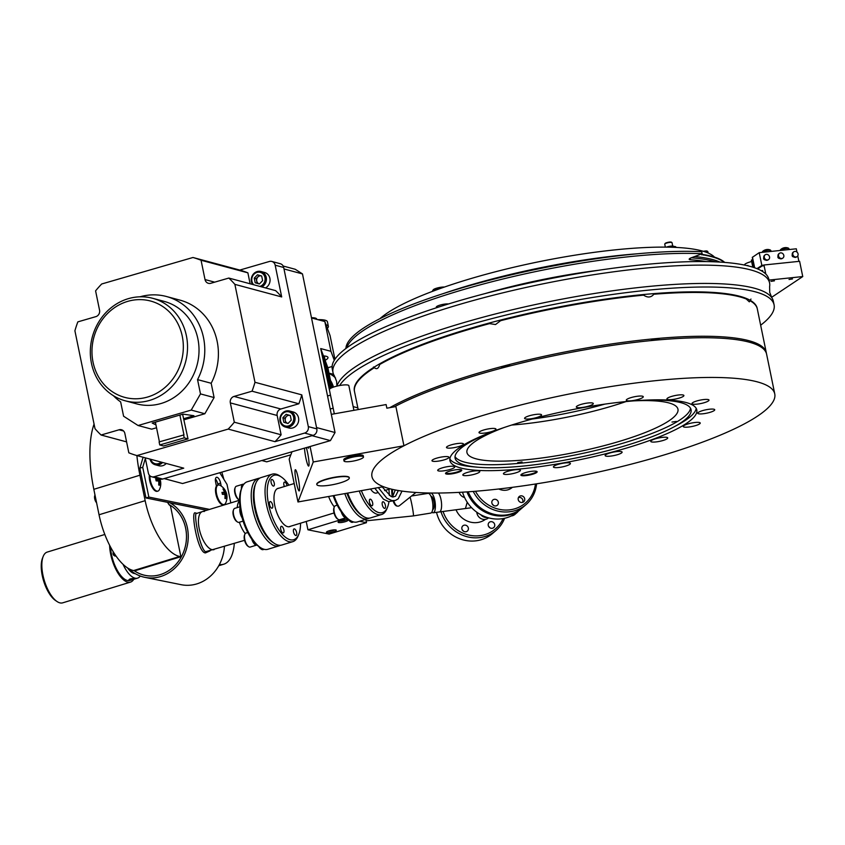<?xml version="1.0" encoding="UTF-8"?>
<svg xmlns="http://www.w3.org/2000/svg" width="845" height="845" viewBox="0 0 845 845"><rect width="100%" height="100%" fill="white"/><g stroke="black" fill="none" stroke-linecap="round" stroke-linejoin="round"><path stroke-width="1.27" d="M485.146 293.564A159.705 32.026 -11.6 0 1 598.619 270.273M346.788 347.834A205.599 41.236 -11.6 0 1 485.336 283.476A205.599 41.236 -11.6 0 1 702.121 253.743L691.485 257.704A6.633 1.331 168.4 0 0 689.182 259.246A6.633 1.331 168.4 0 0 690.555 259.764A184.907 37.085 -11.6 0 1 706.188 261.591M691.231 257.799A184.907 37.085 -11.6 0 1 715.44 261.855M345.901 348.489A205.599 41.236 -11.6 0 1 479.009 283.022A205.599 41.236 -11.6 0 1 701.709 251.704L702.121 253.743M770.967 281.364L774.453 280.815L770.967 281.364M789.029 279.484L792.515 278.934L789.029 279.484M762.644 265.879L763.954 265.003L799.613 261.295L802.75 276.568L771.58 297.345M769.003 280.086L802.75 276.568M763.954 265.003L765.813 274.055M744.551 265.066L744.529 264.96A9.95 1.996 -11.6 0 1 751.649 261.517M793.571 251.968A2.915 2.567 56.3 0 0 795.494 257.355A2.915 2.567 56.3 0 0 796.782 256.785M796.022 256.996A2.915 2.567 56.3 0 0 794.87 251.398A2.915 2.567 56.3 0 0 796.022 256.996M792.304 254.81A1.331 1.162 56.3 0 0 793.677 256.869M763.774 257.778A1.331 1.162 56.3 0 0 765.147 259.837M778.034 256.288A1.331 1.162 56.3 0 0 779.407 258.348M754.405 267.696L752.293 257.387L759.222 252.655L796.307 248.8L796.983 252.106M756.94 268.647L761.958 265.372M759.222 252.655L761.841 265.383M797.764 255.887L798.884 261.369M765.052 254.936A2.915 2.567 56.3 0 0 766.964 260.313A2.915 2.567 56.3 0 0 768.263 259.753M767.492 259.964A2.915 2.567 56.3 0 0 766.341 254.366A2.915 2.567 56.3 0 0 767.492 259.964M779.312 253.447A2.915 2.567 56.3 0 0 781.234 258.834A2.915 2.567 56.3 0 0 782.523 258.264M781.762 258.486A2.915 2.567 56.3 0 0 780.611 252.877A2.915 2.567 56.3 0 0 781.762 258.486M752.81 267.168L751.353 260.102L752.8 259.859M753.201 267.295L751.691 259.933M763.753 265.14L762.032 265.319L757.004 268.668M764.112 265.731L762.158 265.932L762.032 265.319M762.158 265.932L757.648 268.932M761.208 270.664L762.686 270.58M762.454 251.62A4.204 0.845 -11.6 0 1 762.676 251.44A4.204 0.845 -11.6 0 1 768.116 249.94A4.204 0.845 -11.6 0 1 770.334 250.004A7.299 7.299 0 0 0 767.313 249.486A6.559 5.228 134.4 0 0 766.954 249.507A6.559 5.228 134.4 0 0 766.457 249.581A7.288 3.338 75 0 0 766.246 249.613A7.299 7.299 0 0 0 762.454 251.62L762.19 252.359A4.426 0.887 -11.6 0 1 762.56 251.884A4.426 0.887 -11.6 0 1 767.344 250.416A4.426 0.887 -11.6 0 1 770.872 250.574L770.334 250.004M780.252 250.469A4.426 0.887 -11.6 0 1 780.632 250.004A4.426 0.887 -11.6 0 1 785.406 248.536A4.426 0.887 -11.6 0 1 788.934 248.694L789.114 249.539M780.463 250.131A4.204 0.845 -11.6 0 1 780.516 249.74A4.204 0.845 -11.6 0 1 786.188 248.06A4.204 0.845 -11.6 0 1 788.406 248.124A4.204 0.845 -11.6 0 1 788.617 248.451M785.501 247.606A6.559 5.228 134.4 0 0 785.375 247.606A6.559 5.228 134.4 0 0 785.016 247.638A6.559 5.228 134.4 0 0 784.53 247.701A7.288 3.338 75 0 0 784.318 247.733A7.299 7.299 0 0 0 780.516 249.74M783.357 248.62A6.559 3.517 -168.1 0 1 783.568 248.599A6.559 3.517 -168.1 0 1 784.065 248.557A7.288 2.926 -87.2 0 1 784.213 248.377M577.262 405.938A8.672 1.743 168.4 0 0 576.311 407.015A8.672 1.743 168.4 0 0 582.955 407.364A8.672 1.743 168.4 0 0 592.345 404.607A8.672 1.743 168.4 0 0 593.296 403.53A8.672 1.743 168.4 0 0 586.641 403.171A8.672 1.743 168.4 0 0 577.262 405.938M521.798 474.077A8.292 1.658 168.4 0 0 520.89 475.112A8.292 1.658 168.4 0 0 527.248 475.439A8.292 1.658 168.4 0 0 536.226 472.799A8.292 1.658 168.4 0 0 537.135 471.774A8.292 1.658 168.4 0 0 530.776 471.436A8.292 1.658 168.4 0 0 521.798 474.077M525.537 417.303A8.672 1.743 168.4 0 0 524.587 418.381A8.672 1.743 168.4 0 0 531.23 418.729A8.672 1.743 168.4 0 0 540.62 415.972A8.672 1.743 168.4 0 0 541.571 414.895A8.672 1.743 168.4 0 0 534.927 414.546A8.672 1.743 168.4 0 0 525.537 417.303M447.428 446.382A8.672 1.743 168.4 0 0 446.477 447.459A8.672 1.743 168.4 0 0 453.121 447.808A8.672 1.743 168.4 0 0 462.511 445.051A8.672 1.743 168.4 0 0 463.461 443.974A8.672 1.743 168.4 0 0 456.807 443.625A8.672 1.743 168.4 0 0 447.428 446.382M438.661 469.324A8.672 1.743 168.4 0 0 437.71 470.401A8.672 1.743 168.4 0 0 444.364 470.749A8.672 1.743 168.4 0 0 453.754 467.993A8.672 1.743 168.4 0 0 454.695 466.915A8.672 1.743 168.4 0 0 448.051 466.567A8.672 1.743 168.4 0 0 438.661 469.324M504.38 472.693A8.672 1.743 168.4 0 0 503.44 473.77A8.672 1.743 168.4 0 0 510.084 474.119A8.672 1.743 168.4 0 0 519.474 471.362A8.672 1.743 168.4 0 0 520.425 470.285A8.672 1.743 168.4 0 0 513.771 469.936A8.672 1.743 168.4 0 0 504.38 472.693M606.087 454.515A8.672 1.743 168.4 0 0 605.136 455.592A8.672 1.743 168.4 0 0 611.791 455.951A8.672 1.743 168.4 0 0 621.181 453.184A8.672 1.743 168.4 0 0 622.121 452.107A8.672 1.743 168.4 0 0 615.477 451.758A8.672 1.743 168.4 0 0 606.087 454.515M684.196 425.447A8.672 1.743 168.4 0 0 683.256 426.524A8.672 1.743 168.4 0 0 689.9 426.873A8.672 1.743 168.4 0 0 699.29 424.105A8.672 1.743 168.4 0 0 700.241 423.039A8.672 1.743 168.4 0 0 693.587 422.68A8.672 1.743 168.4 0 0 684.196 425.447M692.963 402.505A8.672 1.743 168.4 0 0 692.013 403.572A8.672 1.743 168.4 0 0 698.657 403.931A8.672 1.743 168.4 0 0 708.047 401.164A8.672 1.743 168.4 0 0 708.997 400.086A8.672 1.743 168.4 0 0 702.353 399.738A8.672 1.743 168.4 0 0 692.963 402.505M463.694 444.945A126.011 25.276 168.4 0 0 449.92 460.588A126.011 25.276 168.4 0 0 546.546 465.679A126.011 25.276 168.4 0 0 683.013 425.553A126.011 25.276 168.4 0 0 696.798 409.909A126.011 25.276 168.4 0 0 600.161 404.808A126.011 25.276 168.4 0 0 463.694 444.945M449.846 458.898A126.011 25.276 168.4 0 0 473.475 466.852L478.259 467.253A120.444 24.156 168.4 0 0 673.37 427.2A120.444 24.156 168.4 0 0 677.901 424.655A120.444 24.156 168.4 0 0 691.062 409.698A120.444 24.156 168.4 0 0 637.003 400.636M673.37 427.2L677.605 424.95A126.011 25.276 168.4 0 0 682.348 422.278A126.011 25.276 168.4 0 0 696.195 408.325M501.222 428.51A120.444 24.156 168.4 0 0 468.267 443.192A120.444 24.156 168.4 0 0 455.096 458.138A120.444 24.156 168.4 0 0 478.259 467.253M455.032 456.564A120.444 24.156 168.4 0 0 550.57 459.384A120.444 24.156 168.4 0 0 677.268 421.602A120.444 24.156 168.4 0 0 690.502 408.23M626.05 401.565A107.706 21.6 -11.6 0 1 511.647 425.046A107.706 21.6 -11.6 0 0 516.57 424.655A107.706 21.6 -11.6 0 0 626.05 401.565M634.067 400.857A107.706 21.6 -11.6 0 1 677.965 409.212A107.706 21.6 -11.6 0 1 666.187 422.574A107.706 21.6 -11.6 0 1 549.546 456.881A107.706 21.6 -11.6 0 1 466.947 452.529A107.706 21.6 -11.6 0 1 478.724 439.157A107.706 21.6 -11.6 0 1 504.011 427.549M671.986 422.067L676.349 421.412L671.986 422.067M517.7 462.606L522.062 461.951L517.7 462.606M394.435 451.072A205.599 41.236 -11.6 0 1 617.093 385.584A205.599 41.236 -11.6 0 1 774.759 393.907A205.599 41.236 -11.6 0 1 752.282 419.426A205.599 41.236 -11.6 0 1 529.614 484.903A205.599 41.236 -11.6 0 1 371.948 476.591A205.599 41.236 -11.6 0 1 394.435 451.072M394.266 406.857A205.599 41.236 -11.6 0 1 616.776 344.728A205.599 41.236 -11.6 0 1 766.605 354.182L774.759 393.907M627.243 399.125A8.672 1.743 168.4 0 0 626.293 400.203A8.672 1.743 168.4 0 0 632.937 400.562A8.672 1.743 168.4 0 0 642.327 397.794A8.672 1.743 168.4 0 0 643.277 396.717A8.672 1.743 168.4 0 0 636.623 396.368A8.672 1.743 168.4 0 0 627.243 399.125M667.867 397.921A8.672 1.743 168.4 0 0 666.916 398.998A8.672 1.743 168.4 0 0 673.571 399.347A8.672 1.743 168.4 0 0 682.961 396.59A8.672 1.743 168.4 0 0 683.901 395.513A8.672 1.743 168.4 0 0 677.257 395.164A8.672 1.743 168.4 0 0 667.867 397.921M698.699 412.17A8.672 1.743 168.4 0 0 697.748 413.237A8.672 1.743 168.4 0 0 704.392 413.596A8.672 1.743 168.4 0 0 713.782 410.828A8.672 1.743 168.4 0 0 714.733 409.751A8.672 1.743 168.4 0 0 708.089 409.402A8.672 1.743 168.4 0 0 698.699 412.17M651.685 440.319A8.672 1.743 168.4 0 0 650.735 441.396A8.672 1.743 168.4 0 0 657.378 441.745A8.672 1.743 168.4 0 0 666.768 438.988A8.672 1.743 168.4 0 0 667.719 437.911A8.672 1.743 168.4 0 0 661.065 437.552A8.672 1.743 168.4 0 0 651.685 440.319M554.362 465.891A8.672 1.743 168.4 0 0 553.422 466.968A8.672 1.743 168.4 0 0 560.066 467.317A8.672 1.743 168.4 0 0 569.456 464.56A8.672 1.743 168.4 0 0 570.396 463.482A8.672 1.743 168.4 0 0 563.752 463.123A8.672 1.743 168.4 0 0 554.362 465.891M463.757 473.897A8.672 1.743 168.4 0 0 462.806 474.974A8.672 1.743 168.4 0 0 469.45 475.323A8.672 1.743 168.4 0 0 478.84 472.566A8.672 1.743 168.4 0 0 479.791 471.489A8.672 1.743 168.4 0 0 473.147 471.14A8.672 1.743 168.4 0 0 463.757 473.897M432.925 459.659A8.672 1.743 168.4 0 0 431.975 460.736A8.672 1.743 168.4 0 0 438.629 461.085A8.672 1.743 168.4 0 0 448.019 458.328A8.672 1.743 168.4 0 0 448.959 457.251A8.672 1.743 168.4 0 0 442.315 456.902A8.672 1.743 168.4 0 0 432.925 459.659M479.939 431.51A8.672 1.743 168.4 0 0 478.999 432.587A8.672 1.743 168.4 0 0 485.643 432.936A8.672 1.743 168.4 0 0 495.033 430.179A8.672 1.743 168.4 0 0 495.973 429.102A8.672 1.743 168.4 0 0 489.329 428.742A8.672 1.743 168.4 0 0 479.939 431.51M446.435 472.471A8.292 1.658 168.4 0 0 445.526 473.506A8.292 1.658 168.4 0 0 451.885 473.844A8.292 1.658 168.4 0 0 460.863 471.204A8.292 1.658 168.4 0 0 461.771 470.169A8.292 1.658 168.4 0 0 455.413 469.841A8.292 1.658 168.4 0 0 446.435 472.471M370.374 499.173A3.443 1.436 -107 0 1 372.539 502.426A3.443 1.436 -107 0 1 372.064 505.775A3.443 1.436 -107 0 1 371.737 505.785A3.443 1.436 -107 0 1 369.571 502.532A3.443 1.436 -107 0 1 370.047 499.184A3.443 1.436 -107 0 1 370.374 499.173M361.354 490.639A33.694 14.069 73 0 0 379.278 512.693A33.694 14.069 73 0 0 387.57 507.095A33.694 14.069 73 0 0 388.943 501.687M387.57 507.095L386.894 508.774A35.279 14.724 -107 0 1 381.57 514.52A35.279 14.724 -107 0 1 378.211 514.647A35.279 14.724 -107 0 1 359.231 491.019M347.665 493.089A35.279 14.724 73 0 0 362.885 516.115A35.279 14.724 73 0 0 367.142 518.027A35.279 14.724 73 0 0 370.511 517.911L381.57 514.52M362.885 516.115L361.375 515.091A33.694 14.069 -107 0 1 346.894 493.226A33.694 14.069 73 0 0 362.125 515.566M383.165 501.761A3.443 1.436 -107 0 1 385.32 505.025A3.443 1.436 -107 0 1 384.855 508.363A3.443 1.436 -107 0 1 384.517 508.384A3.443 1.436 -107 0 1 382.362 505.12A3.443 1.436 -107 0 1 382.838 501.772A3.443 1.436 -107 0 1 383.165 501.761M389.313 495.445A33.694 14.069 73 0 0 388.88 489.266M377.409 492.55A13.266 5.535 -107 0 1 370.554 489.001M475.481 491.262A33.694 31.064 49.3 0 0 510.116 509.799A33.694 31.064 49.3 0 0 535.445 484.005M536.586 483.826A35.279 32.532 -130.7 0 1 526.044 504.602A35.279 32.532 -130.7 0 1 509.957 511.732A35.279 32.532 -130.7 0 1 473.232 491.441M468.204 491.811A35.279 32.532 49.3 0 0 506.218 514.954A35.279 32.532 49.3 0 0 522.305 507.824L526.044 504.602M495.783 505.923A3.443 3.179 -130.7 0 1 492.857 500.008A3.443 3.179 -130.7 0 1 498.032 501.317A3.443 3.179 -130.7 0 1 495.783 505.923M522.136 502.469A3.443 3.179 -130.7 0 1 519.21 496.543A3.443 3.179 -130.7 0 1 524.386 497.863A3.443 3.179 -130.7 0 1 522.136 502.469M492.223 504A3.443 3.179 -130.7 0 1 493.311 505.257M512.133 487.523L512.355 487.333A13.266 12.231 -130.7 0 1 498.803 488.98M461.507 469.862A8.228 1.648 -11.6 0 1 449.804 473.422A8.228 1.648 -11.6 0 1 445.642 473.115M536.871 471.457A8.228 1.648 -11.6 0 1 525.167 475.027A8.228 1.648 -11.6 0 1 521.006 474.721M415.92 492.477L399.865 505.352A20.164 6.253 -79.3 0 1 397.551 506.144L396.812 506.007A20.164 6.253 -79.3 0 1 395.914 505.595A33.166 10.288 -79.3 0 1 393.178 501.022M392.238 496.892A33.166 10.288 -79.3 0 1 391.7 489.202M397.551 506.144A20.164 6.253 -79.3 0 1 396.664 505.743A33.166 10.288 -79.3 0 1 393.791 500.736M392.904 496.533A33.166 10.288 -79.3 0 1 392.439 489.371M651.59 340.239A179.077 35.912 -11.6 0 1 658.91 339.722M502.458 366.983A179.077 35.912 -11.6 0 1 507.063 365.737M658.994 339.183A8.672 1.743 -11.6 0 1 657.695 339.806M389.798 407.66A205.599 41.236 -11.6 0 1 504.032 365.927A205.599 41.236 -11.6 0 1 766.299 352.714A205.599 41.236 -11.6 0 1 766.415 353.453M358.195 409.561L354.509 391.605A205.599 41.236 -11.6 0 1 374.398 367.67C376.701 369.666 378.475 368.61 379.722 364.48A205.599 41.236 -11.6 0 1 489.561 323.603L495.529 324.543L500.567 320.709A205.599 41.236 -11.6 0 1 643.584 295.148C647.671 297.873 651.094 297.567 653.84 294.24A205.599 41.236 -11.6 0 1 746.251 298.982L749.325 301.845L750.962 299.056M749.98 300.725A205.599 41.236 -11.6 0 1 757.31 308.921L766.299 352.714M650.819 340.62A4.478 0.898 -11.6 0 1 653.417 339.637A4.478 0.898 -11.6 0 1 658.075 339.003A4.478 0.898 -11.6 0 1 658.688 339.88M502.036 368.019A4.478 0.898 -11.6 0 1 504.666 366.223A4.478 0.898 -11.6 0 1 510.338 365.853M380.694 363.244A9.527 1.912 -11.6 0 1 382.711 362.811M487.512 324.153A9.527 1.912 -11.6 0 1 487.607 323.783A9.527 1.912 -11.6 0 1 487.987 323.382M502.384 319.6A9.527 1.912 -11.6 0 1 504.697 319.663M638.957 295.602A9.527 1.912 -11.6 0 1 640.045 295.201A9.527 1.912 -11.6 0 1 641.503 294.725M654.801 293.542A9.527 1.912 -11.6 0 1 654.843 294.123L654.812 294.166M744.244 298.232A9.527 1.912 -11.6 0 1 745.406 298.084M604.745 404.142A107.706 21.6 -11.6 0 1 532.255 419.025M290.828 454.832L266.714 461.835L261.834 460.525M331.958 387.697L327.871 367.744L325.272 360.773M334.282 360.266L330.944 351.319L324.829 321.533L311.52 317.963M324.829 321.533L330.057 335.539L334.926 359.262M329.624 390.897L320.709 348.573L330.944 351.319M330.163 388.615L323.455 355.914L320.709 348.573M323.455 355.914A19.9 3.993 -11.6 0 1 327.976 357.467A19.9 3.993 -11.6 0 1 325.167 360.297M327.871 367.744L332.106 366.508M327.353 328.282A26.533 5.323 168.4 0 0 328.356 326.35A26.533 5.323 168.4 0 0 326.043 324.776M328.356 326.35L327.416 321.765A26.533 5.323 168.4 0 0 317.857 319.663M311.467 317.709A16.583 3.327 -11.6 0 1 316.695 319.03L316.769 319.368M319.41 482.083A16.583 3.327 -11.6 0 1 337.345 477.119A16.583 3.327 -11.6 0 1 349.312 477.9A16.583 3.327 -11.6 0 1 346.725 480.382A16.583 3.327 -11.6 0 1 328.789 485.347A16.583 3.327 -11.6 0 1 316.822 484.565A16.583 3.327 -11.6 0 1 319.41 482.083M333.49 387.116A25.709 23.385 -75 0 0 330.479 380.451M332.37 387.528A25.709 23.385 -75 0 0 331.208 384.01M296.363 482.696A10.774 1.341 -100.1 0 0 299.172 490.934A10.774 1.341 -100.1 0 0 298.179 477.943A10.774 1.341 -100.1 0 0 295.38 469.714A10.774 1.341 -100.1 0 0 296.363 482.696M307.876 447.163A4.563 0.57 -100.1 0 0 308.436 448.199A4.563 0.57 -100.1 0 0 308.605 446.952M304.485 448.146A10.774 1.341 -100.1 0 0 305.848 457.853A10.774 1.341 -100.1 0 0 308.657 466.091A10.774 1.341 -100.1 0 0 307.664 453.1A10.774 1.341 -100.1 0 0 306.291 447.618M331.314 414.367L386.112 404.565L386.852 408.188L395.893 406.572L403.942 445.78A205.599 41.236 168.4 0 0 371.948 476.591A205.599 41.236 168.4 0 0 383.45 486.699L297.979 501.972L313.241 461.983L403.942 445.78M297.979 501.972L289.18 459.152L292 451.769M310.073 446.519L313.241 461.983M344.369 460.24A9.95 1.996 -11.6 0 1 354.34 455.539A9.95 1.996 -11.6 0 1 362.885 456.448M316.812 484.407A16.583 3.327 -11.6 0 1 334.398 477.277A16.583 3.327 -11.6 0 1 349.26 477.752M329.043 373.479A26.533 24.135 105 0 1 329.814 373.849A26.533 24.135 105 0 1 335.528 377.979M164.173 478.597L182.552 483.53L330.416 440.615L312.027 435.682M316.548 427.559L335.042 432.534L330.416 440.615M335.042 432.534L302.478 273.917L283.994 268.953M283.17 266.027L295.243 269.28L302.478 273.917M127.827 301.338A49.876 45.366 -75 0 0 93.034 362.146A49.876 45.366 -75 0 0 147.474 397.065A49.876 45.366 -75 0 0 182.266 336.247A49.876 45.366 -75 0 0 127.827 301.338M149.385 400.467A53.055 48.271 105 0 1 125.166 400.783A53.055 48.271 105 0 1 90.352 350.189A53.055 48.271 105 0 1 128.472 298.623A53.055 48.271 105 0 1 152.691 298.306A53.055 48.271 105 0 1 187.505 348.9A53.055 48.271 105 0 1 149.385 400.467M125.166 400.783L136.658 403.868A53.055 48.271 -75 0 0 160.877 403.551A53.055 48.271 -75 0 0 198.998 351.985A53.055 48.271 -75 0 0 164.183 301.39L152.691 298.306M334.324 413.828L329.37 389.672A9.95 1.996 -11.6 0 1 336.88 386.123A9.95 1.996 -11.6 0 1 348.013 385.088A9.95 1.996 -11.6 0 1 348.858 385.669L353.918 410.321M344.844 461.539A9.95 1.996 -11.6 0 1 343.999 460.958A9.95 1.996 -11.6 0 1 351.509 457.409A9.95 1.996 -11.6 0 1 362.653 456.374A9.95 1.996 -11.6 0 1 363.498 456.955A9.95 1.996 -11.6 0 1 355.988 460.493A9.95 1.996 -11.6 0 1 344.844 461.539M301.792 394.858L254.979 382.278A102.932 93.637 105 0 1 252.042 391.193L298.866 403.773A102.932 93.637 -75 0 0 301.792 394.858L308.309 426.609A5.302 4.827 105 0 1 304.612 433.073L275.016 441.671A102.932 93.637 -75 0 0 281.121 434.784L234.308 422.204A102.932 93.637 105 0 1 228.192 429.091L136.922 455.582A102.932 93.637 105 0 1 128.831 452.814L124.87 433.506A5.302 4.827 -75 0 0 119.071 429.788L101.073 435.017A102.932 93.637 105 0 1 95.01 428.7L74.909 330.786A102.932 93.637 105 0 1 77.846 321.871L95.855 316.643A5.302 4.827 -75 0 0 99.552 310.178L95.591 290.86A102.932 93.637 105 0 1 101.696 283.983L192.966 257.493A102.932 93.637 105 0 1 201.057 260.249L247.881 272.829A102.932 93.637 -75 0 0 239.79 270.073L192.966 257.493M275.016 441.671L228.192 429.091M126.581 441.872L101.073 435.017M136.922 455.582L183.735 468.162L154.139 476.749A5.302 4.827 105 0 1 148.35 473.031L145.224 457.81M151.72 476.781L160.233 479.062A5.302 4.827 -75 0 0 162.652 479.03L313.125 435.365L304.612 433.073M308.309 426.609L316.822 428.89A5.302 4.827 105 0 1 313.125 435.365M285.251 417.736A6.897 6.274 -75 0 0 284.934 418.866M298.866 403.773L280.857 409.001A5.302 4.827 -75 0 0 277.16 415.476L281.121 434.784M252.042 391.193L234.044 396.421A5.302 4.827 -75 0 0 230.336 402.896L234.308 422.204M201.057 260.249L205.018 279.568A5.302 4.827 -75 0 0 210.817 283.276L228.826 278.058A102.932 93.637 105 0 1 234.878 284.364L254.979 382.278M239.79 270.073L269.386 261.475A5.302 4.827 105 0 1 275.174 265.193L281.691 296.944A102.932 93.637 -75 0 0 275.639 290.638L228.826 278.058M281.691 296.944L234.878 284.364M271.805 261.443L280.318 263.735A5.302 4.827 105 0 1 283.688 267.485L275.174 265.193M316.822 428.89L283.688 267.485M247.881 272.829L250.12 283.783M256.616 278.216A6.897 6.274 -75 0 0 256.299 279.346M113.431 395.713A58.368 53.098 -75 0 0 120.655 401.924L123.592 416.226L138.073 425.51L191.234 410.078L200.487 393.907L197.55 379.616A58.368 53.098 -75 0 0 166.465 296.51A58.368 53.098 -75 0 0 140.006 296.806M138.073 425.51L151.688 429.165L156.536 427.76M197.55 379.616L211.176 383.271A58.368 53.098 -75 0 0 180.091 300.165L166.465 296.51M200.487 393.907L214.102 397.562L211.176 383.271M191.234 410.078L204.849 413.744L214.102 397.562M183.555 418.729L193.938 415.719L183.059 414.124L152.206 423.07L155.945 424.887M183.777 419.859L204.849 413.744M159.737 444.966L184.231 437.858L188.012 438.882L163.529 445.991L159.737 444.966L159.113 441.914L183.956 434.9L179.879 415.043M159.42 441.819L155.385 422.151M188.012 438.882L182.626 414.24M183.597 434.805L184.231 437.858M259.848 286.392A7.278 6.623 -75 0 0 264.939 277.509A7.278 6.623 -75 0 0 256.996 272.407A7.278 6.623 -75 0 0 251.916 281.29A7.278 6.623 -75 0 0 253.701 284.733M261.823 286.92A8.292 7.542 -75 0 0 266.249 277.35A8.292 7.542 -75 0 0 260.989 271.498A8.292 7.542 -75 0 0 251.419 281.66A8.292 7.542 -75 0 0 252.539 284.427M265.457 287.902A8.292 7.542 -75 0 0 269.893 278.332A8.292 7.542 -75 0 0 264.622 272.47L260.989 271.498M255.19 282.769L259.373 283.994L262.615 280.614L261.665 276.019L257.482 274.805L254.25 278.174L255.19 282.769L257.102 283.286L256.162 278.692L254.25 278.174M259.373 275.354L256.162 278.692M260.957 275.819A4.151 3.771 -75 0 0 259.415 283.952L257.102 283.286M150.04 459.099A8.292 7.542 -75 0 0 155.258 464.771L158.902 465.753A8.292 7.542 -75 0 0 166.264 463.461M155.258 464.771A8.292 7.542 -75 0 0 162.631 462.49M150.685 459.279A7.278 6.623 -75 0 0 161.173 462.099M157.973 461.233L156.864 460.937M293.585 417.018A7.278 6.623 -75 0 0 285.631 411.927A7.278 6.623 -75 0 0 280.551 420.799A7.278 6.623 -75 0 0 288.504 425.901A7.278 6.623 -75 0 0 293.585 417.018M294.894 416.87A8.292 7.542 -75 0 0 289.624 411.019A8.292 7.542 -75 0 0 280.054 421.169A8.292 7.542 -75 0 0 285.325 427.031A8.292 7.542 -75 0 0 294.894 416.87M285.325 427.031L288.958 428.003A8.292 7.542 -75 0 0 298.528 417.842A8.292 7.542 -75 0 0 293.268 411.99L289.624 411.019M283.836 422.289L288.008 423.503L291.25 420.134L290.31 415.539L286.128 414.314L282.885 417.694L283.836 422.289L285.747 422.806L284.807 418.212L282.885 417.694M288.008 414.863L284.807 418.212M289.603 415.328A4.151 3.771 -75 0 0 288.05 423.472M379.912 318.692A175.464 35.184 -11.6 0 1 383.134 316.019A175.464 35.184 -11.6 0 1 560.552 257.609A175.464 35.184 -11.6 0 1 714.553 257.165M694.611 256.542A184.907 37.085 -11.6 0 1 695.498 256.626A184.907 37.085 -11.6 0 1 719.855 262.077M637.151 253.796L637.151 253.817A184.907 37.085 -11.6 0 1 638.133 253.722M636.707 253.859L636.697 253.838A184.907 37.085 -11.6 0 0 634.394 254.018L634.405 254.081M633.951 254.123L633.94 254.049A184.907 37.085 -11.6 0 0 631.616 254.25L631.637 254.345M631.183 254.398L631.162 254.282A184.907 37.085 -11.6 0 0 628.807 254.493L628.838 254.641M628.374 254.683L628.342 254.535A184.907 37.085 -11.6 0 0 625.976 254.757L626.018 254.936M625.553 254.989L625.511 254.799A184.907 37.085 -11.6 0 0 623.124 255.032L623.166 255.253M623.124 255.032L622.649 255.084A184.907 37.085 -11.6 0 0 620.241 255.327L620.293 255.581M620.241 255.327L619.765 255.38A184.907 37.085 -11.6 0 0 617.346 255.634L617.399 255.919M616.924 255.982L616.861 255.686A184.907 37.085 -11.6 0 0 614.421 255.95L614.484 256.278M614.009 256.331L613.935 256.014A184.907 37.085 -11.6 0 0 611.474 256.288L611.548 256.637M611.062 256.7L610.988 256.352A184.907 37.085 -11.6 0 0 608.516 256.648L608.59 257.017M608.104 257.081L608.02 256.7A184.907 37.085 -11.6 0 0 605.527 257.007L605.611 257.419M605.126 257.482L605.041 257.07A184.907 37.085 -11.6 0 0 602.527 257.387L602.622 257.82M602.126 257.883L602.031 257.45A184.907 37.085 -11.6 0 0 599.517 257.788L599.601 258.243M599.105 258.306L599.01 257.852A184.907 37.085 -11.6 0 0 596.475 258.2L596.581 258.676M596.074 258.739L595.978 258.264A184.907 37.085 -11.6 0 0 593.433 258.623L593.528 259.119M593.032 259.193L592.926 258.686A184.907 37.085 -11.6 0 0 590.37 259.056L590.475 259.563A184.907 37.085 -11.6 0 0 589.968 259.637L589.863 259.13A184.907 37.085 -11.6 0 0 587.286 259.51L587.391 260.017A184.907 37.085 -11.6 0 0 586.884 260.091L586.779 259.584A184.907 37.085 -11.6 0 0 584.201 259.975L584.307 260.482A184.907 37.085 -11.6 0 0 583.8 260.556L583.694 260.049A184.907 37.085 -11.6 0 0 581.096 260.45L581.202 260.957A184.907 37.085 -11.6 0 0 580.695 261.042L580.589 260.524A184.907 37.085 -11.6 0 0 577.991 260.936L578.096 261.454A184.907 37.085 -11.6 0 0 577.579 261.527L577.473 261.02A184.907 37.085 -11.6 0 0 574.864 261.443L574.97 261.95A184.907 37.085 -11.6 0 0 574.463 262.034L574.357 261.527A184.907 37.085 -11.6 0 0 571.738 261.961L571.843 262.468A184.907 37.085 -11.6 0 0 571.326 262.563L571.22 262.045A184.907 37.085 -11.6 0 0 568.601 262.489L568.706 263.006A184.907 37.085 -11.6 0 0 568.189 263.091L568.083 262.584A184.907 37.085 -11.6 0 0 565.463 263.038L565.569 263.545A184.907 37.085 -11.6 0 0 565.052 263.64L564.946 263.133A184.907 37.085 -11.6 0 0 562.305 263.598L562.411 264.105A184.907 37.085 -11.6 0 0 561.893 264.2L561.788 263.682A184.907 37.085 -11.6 0 0 559.158 264.158L559.263 264.675A184.907 37.085 -11.6 0 0 558.746 264.77L558.64 264.253A184.907 37.085 -11.6 0 0 555.999 264.738L556.105 265.256A184.907 37.085 -11.6 0 0 555.587 265.351L555.482 264.844A184.907 37.085 -11.6 0 0 552.841 265.341L552.936 265.848A184.907 37.085 -11.6 0 0 552.419 265.943L552.313 265.436A184.907 37.085 -11.6 0 0 549.672 265.943L549.778 266.45A184.907 37.085 -11.6 0 0 549.261 266.555L549.155 266.038A184.907 37.085 -11.6 0 0 546.514 266.555L546.62 267.062A184.907 37.085 -11.6 0 0 546.092 267.168L545.986 266.661A184.907 37.085 -11.6 0 0 543.346 267.189L543.451 267.696A184.907 37.085 -11.6 0 0 542.934 267.802L542.828 267.284A184.907 37.085 -11.6 0 0 540.187 267.823L540.293 268.33A184.907 37.085 -11.6 0 0 539.765 268.435L539.659 267.928A184.907 37.085 -11.6 0 0 537.019 268.478L537.124 268.985A184.907 37.085 -11.6 0 0 536.607 269.09L536.501 268.583A184.907 37.085 -11.6 0 0 533.86 269.132L533.966 269.65A184.907 37.085 -11.6 0 0 533.448 269.756L533.343 269.249A184.907 37.085 -11.6 0 0 530.713 269.808L530.818 270.315A184.907 37.085 -11.6 0 0 530.301 270.432L530.195 269.925A184.907 37.085 -11.6 0 0 527.565 270.495L527.66 271.002A184.907 37.085 -11.6 0 0 527.143 271.118L527.048 270.601A184.907 37.085 -11.6 0 0 524.418 271.182L524.523 271.689A184.907 37.085 -11.6 0 0 524.006 271.805L523.9 271.298A184.907 37.085 -11.6 0 0 521.28 271.889L521.386 272.396A184.907 37.085 -11.6 0 0 520.869 272.512L520.763 272.005A184.907 37.085 -11.6 0 0 518.154 272.597L518.26 273.104A184.907 37.085 -11.6 0 0 517.742 273.231L517.636 272.713A184.907 37.085 -11.6 0 0 515.028 273.326L515.133 273.833A184.907 37.085 -11.6 0 0 514.626 273.949L514.52 273.442A184.907 37.085 -11.6 0 0 511.922 274.055L512.028 274.562A184.907 37.085 -11.6 0 0 511.51 274.688L511.405 274.171A184.907 37.085 -11.6 0 0 508.817 274.794L508.922 275.301A184.907 37.085 -11.6 0 0 508.415 275.428L508.31 274.921A184.907 37.085 -11.6 0 0 505.732 275.544L505.838 276.051A184.907 37.085 -11.6 0 0 505.331 276.178L505.225 275.671A184.907 37.085 -11.6 0 0 502.648 276.304L502.257 276.938A184.907 37.085 -11.6 0 1 502.754 276.811M487.216 280.836A184.907 37.085 -11.6 0 1 487.597 280.73L487.491 280.223A184.907 37.085 -11.6 0 1 489.994 279.558L490.1 280.065A184.907 37.085 -11.6 0 1 490.596 279.938L490.491 279.42A184.907 37.085 -11.6 0 1 493.005 278.765L493.11 279.272A184.907 37.085 -11.6 0 1 493.607 279.146L493.512 278.628A184.907 37.085 -11.6 0 1 496.036 277.973L496.142 278.491A184.907 37.085 -11.6 0 1 496.649 278.354L496.543 277.847A184.907 37.085 -11.6 0 1 499.089 277.202L499.194 277.709A184.907 37.085 -11.6 0 1 499.691 277.582L499.585 277.075A184.907 37.085 -11.6 0 1 502.152 276.431M487.1 280.867L486.995 280.36A184.907 37.085 -11.6 0 0 484.502 281.036L484.607 281.522M484.122 281.649L484.016 281.163A184.907 37.085 -11.6 0 0 481.544 281.85L481.639 282.314M481.154 282.441L481.058 281.976A184.907 37.085 -11.6 0 0 478.597 282.663L478.692 283.117M478.207 283.244L478.112 282.8A184.907 37.085 -11.6 0 0 475.672 283.497L475.767 283.92M475.281 284.047L475.196 283.635A184.907 37.085 -11.6 0 0 472.777 284.332L472.851 284.723M472.376 284.86L472.302 284.469A184.907 37.085 -11.6 0 0 469.894 285.166L469.968 285.536M469.493 285.673L469.419 285.304A184.907 37.085 -11.6 0 0 467.042 286.011L467.105 286.349M466.641 286.487L466.567 286.149A184.907 37.085 -11.6 0 0 464.211 286.867L464.275 287.173M463.81 287.311L463.747 287.004A184.907 37.085 -11.6 0 0 461.402 287.722L461.454 287.997M461 288.134L460.937 287.86A184.907 37.085 -11.6 0 0 458.624 288.589L458.212 288.969M455.909 289.655L455.867 289.455A184.907 37.085 -11.6 0 1 458.17 288.726M455.455 289.793L455.413 289.592A184.907 37.085 -11.6 0 0 453.142 290.321L453.173 290.49M452.73 290.627L452.698 290.469A184.907 37.085 -11.6 0 0 450.438 291.198L450.469 291.335M450.026 291.472L450.005 291.345A184.907 37.085 -11.6 0 0 447.776 292.074L447.787 292.169M447.354 292.307L447.332 292.222A184.907 37.085 -11.6 0 0 445.135 292.962L445.146 293.004M444.713 293.152L444.702 293.109A184.907 37.085 -11.6 0 0 442.526 293.849L442.526 293.849M478.661 282.98L478.112 282.8M487.565 280.582L486.995 280.36M493.586 279.04L493.005 278.765M496.628 278.29L496.036 277.973M505.785 276.061L505.225 275.671M552.841 265.341L552.757 265.879M574.864 261.443L574.484 262.034M701.646 254.419L701.994 254.852A184.907 37.085 -11.6 0 0 701.73 254.81L701.625 254.303A184.907 37.085 -11.6 0 0 700.906 254.197M704.825 254.936L705.163 255.37A184.907 37.085 -11.6 0 0 704.91 255.327L704.804 254.82A184.907 37.085 -11.6 0 0 703.505 254.598L703.6 255.105A184.907 37.085 -11.6 0 0 703.346 255.063L703.241 254.556A184.907 37.085 -11.6 0 0 701.899 254.345M709.23 255.824L709.546 256.267A184.907 37.085 -11.6 0 0 709.314 256.215L709.208 255.708A184.907 37.085 -11.6 0 0 708.025 255.443L708.131 255.95A184.907 37.085 -11.6 0 0 707.899 255.908L707.793 255.391A184.907 37.085 -11.6 0 0 706.568 255.148L706.673 255.655A184.907 37.085 -11.6 0 0 706.431 255.612L706.325 255.095A184.907 37.085 -11.6 0 0 705.057 254.863M711.923 256.479L712.219 256.933A184.907 37.085 -11.6 0 0 712.008 256.88L711.902 256.373A184.907 37.085 -11.6 0 0 710.803 256.088L710.909 256.595A184.907 37.085 -11.6 0 0 710.687 256.542L710.582 256.035A184.907 37.085 -11.6 0 0 709.441 255.76M714.416 257.207L714.69 257.662A184.907 37.085 -11.6 0 0 714.49 257.609L714.384 257.091A184.907 37.085 -11.6 0 0 713.37 256.785L713.476 257.292A184.907 37.085 -11.6 0 0 713.275 257.239L713.169 256.722A184.907 37.085 -11.6 0 0 712.113 256.426M714.585 257.155A184.907 37.085 -11.6 0 1 715.557 257.482L715.662 257.989A184.907 37.085 -11.6 0 1 715.852 258.052L715.578 257.588M715.747 257.545A184.907 37.085 -11.6 0 1 716.676 257.873L716.782 258.39A184.907 37.085 -11.6 0 1 716.961 258.454L716.856 257.947A184.907 37.085 -11.6 0 1 717.743 258.285L717.838 258.802A184.907 37.085 -11.6 0 1 718.018 258.866L717.764 258.401M721.493 260.186L721.714 260.661A184.907 37.085 -11.6 0 0 721.577 260.587L721.472 260.08A184.907 37.085 -11.6 0 0 720.764 259.69L720.869 260.197A184.907 37.085 -11.6 0 0 720.722 260.123L720.616 259.616A184.907 37.085 -11.6 0 0 719.866 259.225L719.972 259.742A184.907 37.085 -11.6 0 0 719.813 259.668L719.708 259.161A184.907 37.085 -11.6 0 0 718.915 258.792L719.021 259.299A184.907 37.085 -11.6 0 0 718.852 259.225L718.746 258.718A184.907 37.085 -11.6 0 0 717.912 258.359M724.418 262.394L724.355 262.087A184.907 37.085 -11.6 0 0 723.816 261.644L723.922 262.151A184.907 37.085 -11.6 0 0 723.816 262.066L723.711 261.559A184.907 37.085 -11.6 0 0 723.14 261.137L723.246 261.644A184.907 37.085 -11.6 0 0 723.119 261.559L723.014 261.052A184.907 37.085 -11.6 0 0 722.401 260.64L722.507 261.147A184.907 37.085 -11.6 0 0 722.38 261.073L722.274 260.556A184.907 37.085 -11.6 0 0 721.609 260.154M467.095 286.275L466.567 286.149M469.947 285.441L469.419 285.304M472.83 284.607L472.302 284.469M475.735 283.793L475.196 283.635M481.608 282.167L481.058 281.976M484.576 281.374L484.016 281.163M490.565 279.811L489.994 279.558M499.691 277.551L499.089 277.202M508.838 275.322L508.31 274.921M546.514 266.555L546.514 267.083M549.672 265.943L549.63 266.481M555.999 264.738L555.873 265.298M559.158 264.158L558.978 264.717M562.305 263.598L562.094 264.158M565.463 263.038L565.199 263.608M568.601 262.489L568.305 263.07M571.738 261.961L571.4 262.552M577.991 260.936L577.579 261.517M581.096 260.45L580.684 260.978M337.007 386.091A222.848 44.69 -11.6 0 1 414.388 338.866A222.848 44.69 -11.6 0 1 635.186 287.913A222.848 44.69 -11.6 0 1 771.96 297.958A222.848 44.69 -11.6 0 1 773.344 301.274L774.083 304.844A222.848 44.69 168.4 0 0 643.89 290.606A222.848 44.69 168.4 0 0 415.127 342.436A222.848 44.69 168.4 0 0 339.627 385.531M757.247 308.615A205.599 41.236 168.4 0 0 757.183 308.309A205.599 41.236 168.4 0 0 637.077 295.18A205.599 41.236 168.4 0 0 426.007 342.996A205.599 41.236 168.4 0 0 354.382 390.992A205.599 41.236 168.4 0 0 354.456 391.298M760.658 325.198A222.848 44.69 168.4 0 0 774.083 304.844M771.96 297.958L769.721 292.465L769.615 286.55A222.848 44.69 168.4 0 0 769.584 282.948A222.848 44.69 168.4 0 0 639.401 268.721A222.848 44.69 168.4 0 0 410.628 320.54A222.848 44.69 168.4 0 0 332.993 372.571A222.848 44.69 168.4 0 0 334.388 375.888L336.616 381.37L336.891 386.123M769.584 282.948L768.855 279.378A222.848 44.69 168.4 0 0 638.662 265.15A222.848 44.69 168.4 0 0 409.899 316.981A222.848 44.69 168.4 0 0 332.265 369.001L332.993 372.571M353.147 406.551A222.848 44.69 168.4 0 0 357.847 407.882M448.156 335.909A4.563 0.919 168.4 0 0 446.276 336.479A4.563 0.919 168.4 0 0 445.611 336.754M606.995 298.898A4.563 0.919 168.4 0 0 606.942 298.919A4.563 0.919 168.4 0 0 605.432 299.753M668.49 247.162A6.633 1.331 -11.6 0 1 674.912 246.529A6.633 1.331 -11.6 0 1 675.894 246.993L675.979 247.416M666.388 247.131A4.563 0.919 -11.6 0 1 671.036 246.096A4.563 0.919 -11.6 0 1 673.655 246.391A4.563 0.919 -11.6 0 1 673.655 246.465L673.655 246.391M665.353 247.12L664.74 244.142A3.718 0.75 -11.6 0 1 664.793 243.973L665.152 243.444A3.232 0.644 -11.6 0 1 667.286 242.504A3.232 0.644 -11.6 0 1 671.363 242.166L671.912 242.515A3.718 0.75 -11.6 0 1 672.018 242.642L672.715 246.043M664.793 243.973A3.718 0.75 -11.6 0 1 667.223 242.895A3.718 0.75 -11.6 0 1 671.912 242.515M703.431 251.335A3.232 0.644 -11.6 0 1 707.159 251.092L707.709 251.43A3.718 0.75 -11.6 0 1 707.825 251.567A3.718 0.75 -11.6 0 1 707.814 251.662M704.16 251.556A3.718 0.75 -11.6 0 1 707.709 251.43M448.441 303.978A6.633 1.331 168.4 0 0 443.688 304.253A6.633 1.331 168.4 0 0 436.326 307.105L436.464 307.76M432.555 291.345L432.492 291.071A7.161 1.436 -11.6 0 1 432.587 290.743L433.242 289.803A6.316 1.267 -11.6 0 1 440.784 287.268A6.316 1.267 -11.6 0 1 444.385 287.068M432.587 290.743A7.161 1.436 -11.6 0 1 441.153 287.881A7.161 1.436 -11.6 0 1 442.558 287.701M615.456 298.37A6.633 1.331 168.4 0 0 609.245 299.003A6.633 1.331 168.4 0 0 607.386 299.479M328.631 496.49A19.9 8.302 73 0 0 334.324 506.884A19.9 8.302 -107 0 1 328.631 496.49M467.222 502.215L465.51 508.299M366.096 520.837L413.363 515.904L430.696 513.095A9.95 3.295 -97.5 0 0 432.323 500.715A9.95 3.295 -97.5 0 0 428.109 493.364L411.536 495.994M438.354 493.026A9.95 3.295 82.5 0 1 441.491 502.838A9.95 3.295 82.5 0 1 440.044 511.637A9.95 3.295 82.5 0 1 439.379 511.954A9.95 3.295 82.5 0 0 441.005 499.575A9.95 3.295 82.5 0 0 438.354 493.026M429.45 493.934A9.95 3.295 82.5 0 1 430.591 493.036A9.95 3.295 82.5 0 1 434.805 500.388A9.95 3.295 82.5 0 1 433.179 512.767A9.95 3.295 82.5 0 1 431.837 512.186M430.982 496.332L431.024 496.321A6.633 2.197 82.5 0 1 433.834 501.222A6.633 2.197 82.5 0 1 432.703 509.482L432.746 509.482M288.916 485.146A33.694 14.069 73 0 0 281.311 476.981A33.694 14.069 73 0 0 267.326 488.632A33.694 14.069 73 0 0 279.156 530.28A33.694 14.069 73 0 0 298.813 534.22A33.694 14.069 73 0 0 300.44 526.34A33.694 14.069 73 0 0 300.556 523.203M298.813 534.22L298.127 535.91A35.279 14.724 -107 0 1 292.814 541.656A35.279 14.724 -107 0 1 273.727 525.379A35.279 14.724 -107 0 1 265.15 488.167A35.279 14.724 -107 0 1 272.185 474.172A35.279 14.724 -107 0 1 279.811 475.957L281.311 476.981M272.185 474.172L261.116 477.552A35.279 14.724 73 0 0 255.803 483.298A35.279 14.724 73 0 0 254.091 491.547A35.279 14.724 73 0 0 274.129 543.24A35.279 14.724 73 0 0 281.744 545.036L292.814 541.656M274.129 543.24L272.618 542.226A33.694 14.069 -107 0 1 253.489 492.867A33.694 14.069 -107 0 1 255.127 484.988L255.803 483.298M280.603 527.681A3.443 1.436 -107 0 1 281.29 526.308A3.443 1.436 -107 0 1 283.149 527.903A3.443 1.436 -107 0 1 283.994 531.537A3.443 1.436 -107 0 1 283.307 532.899A3.443 1.436 -107 0 1 281.438 531.315A3.443 1.436 -107 0 1 280.603 527.681M293.384 530.269A3.443 1.436 -107 0 1 294.071 528.907A3.443 1.436 -107 0 1 295.94 530.491A3.443 1.436 -107 0 1 296.775 534.125A3.443 1.436 -107 0 1 296.088 535.498A3.443 1.436 -107 0 1 294.229 533.903A3.443 1.436 -107 0 1 293.384 530.269M284.364 486.54A3.443 1.436 -107 0 1 283.772 483.446A3.443 1.436 -107 0 1 284.459 482.072A3.443 1.436 -107 0 1 287.036 485.717M270.991 480.847A3.443 1.436 -107 0 1 271.678 479.485A3.443 1.436 -107 0 1 273.537 481.069A3.443 1.436 -107 0 1 274.382 484.703A3.443 1.436 -107 0 1 273.685 486.076A3.443 1.436 -107 0 1 271.826 484.481A3.443 1.436 -107 0 1 270.991 480.847M269.397 502.965A3.443 1.436 -107 0 1 270.083 501.603A3.443 1.436 -107 0 1 271.953 503.187A3.443 1.436 -107 0 1 272.787 506.82A3.443 1.436 -107 0 1 272.101 508.194A3.443 1.436 -107 0 1 270.242 506.599A3.443 1.436 -107 0 1 269.397 502.965M278.987 488.178A20.026 8.365 73 0 0 274.033 496.279A20.026 8.365 73 0 0 279.41 518.344A20.026 8.365 73 0 0 290.617 526.234M369.075 518.165A35.279 14.724 -107 0 1 367.744 518.756A35.279 14.724 -107 0 1 344.781 493.607M333.965 495.54A35.279 14.724 73 0 0 349.745 520.129L348.235 519.115A33.694 14.069 -107 0 1 333.183 495.677M349.745 520.129A35.279 14.724 73 0 0 357.361 521.925L367.744 518.756M462.553 492.17A35.279 32.532 49.3 0 0 501.782 518.777A35.279 32.532 49.3 0 0 517.858 511.647L521.365 508.627A35.279 32.532 -130.7 0 1 505.289 515.756A35.279 32.532 -130.7 0 1 466.979 491.896M456.015 509.767A20.026 18.463 49.3 0 0 477.436 522.527A20.026 18.463 49.3 0 0 485.474 519.348M443.065 511.468A33.694 31.064 49.3 0 0 480.129 535.635A33.694 31.064 49.3 0 0 503.06 518.587M504.581 518.281A35.279 32.532 -130.7 0 1 496.057 530.438A35.279 32.532 -130.7 0 1 479.981 537.568A35.279 32.532 -130.7 0 1 440.984 511.743M436.516 512.323A35.279 32.532 49.3 0 0 476.242 540.789A35.279 32.532 49.3 0 0 492.318 533.66L496.057 530.438M465.806 531.748A3.443 3.179 -130.7 0 1 462.87 525.833A3.443 3.179 -130.7 0 1 468.045 527.153A3.443 3.179 -130.7 0 1 465.806 531.748M492.16 528.294A3.443 3.179 -130.7 0 1 489.223 522.379A3.443 3.179 -130.7 0 1 494.399 523.689A3.443 3.179 -130.7 0 1 492.16 528.294M488.6 526.372A3.443 3.179 -130.7 0 1 489.688 527.629M462.247 529.826A3.443 3.179 -130.7 0 1 463.324 531.082M335.74 529.931A5.038 1.014 -11.6 0 1 336.152 530.068A5.038 1.014 -11.6 0 1 333.12 531.885A5.038 1.014 -11.6 0 1 326.983 532.603A5.038 1.014 -11.6 0 1 326.487 532.054A5.038 1.014 -11.6 0 1 330.585 530.406A5.038 1.014 -11.6 0 1 335.74 529.931M327.923 531.199A3.876 0.782 168.4 0 0 334.493 529.857M339.605 521.143A3.876 0.782 168.4 0 0 344.57 520.435A3.876 0.782 168.4 0 0 346.175 519.791M345.33 521.671A5.038 1.014 -11.6 0 1 340.144 522.611A5.038 1.014 -11.6 0 1 338.169 521.988A5.038 1.014 -11.6 0 1 340.757 520.742A5.038 1.014 -11.6 0 1 347.834 520.013A5.038 1.014 -11.6 0 1 345.33 521.671M359.516 521.27L366.466 522.675L329.117 534.093L307.929 529.794L306.217 521.471M345.204 518.027L347.971 518.925M345.278 518.376L307.929 529.794M365.79 519.348L366.466 522.675M135.147 573.597A19.9 8.302 -107 0 1 127.616 567.988M196.505 513.485L202.451 511.574A19.9 8.302 73 0 0 199.726 530.903A19.9 8.302 73 0 0 212.179 549.694A19.9 8.302 73 0 0 214.081 549.63A19.9 8.302 73 0 1 199.23 528.769A19.9 8.302 73 0 1 202.451 511.574A19.9 8.302 73 0 1 204.342 511.51M196.948 513.422C192.649 510.042 199.769 549.197 205.567 551.722L244.575 540.314M210.067 550.855L205.515 552.894C197.709 553.38 190.188 509.102 195.544 513.042L196.896 513.274M128.694 568.643A39.789 35.268 -78.5 0 0 144.886 577.346A39.789 35.268 -78.5 0 0 160.635 576.533A39.789 35.268 -78.5 0 0 187.896 542.099A39.789 35.268 -78.5 0 0 170.003 502.828M144.886 577.346L181.126 584.687A39.789 35.268 -78.5 0 0 196.874 583.884A39.789 35.268 -78.5 0 0 224.421 546.472M134.175 570.692A37.835 33.525 -78.5 0 0 160.244 574.642A37.835 33.525 -78.5 0 0 186.185 541.719A37.835 33.525 -78.5 0 0 168.852 504.412M239.547 500.758A19.9 8.302 73 0 0 237.213 507.602A19.9 8.302 73 0 1 239.547 500.758M239.388 522.231A19.9 8.302 73 0 0 245.219 533.607A19.9 8.302 73 0 1 239.388 522.231M168.894 504.465A37.803 33.504 101.5 0 1 186.164 541.751A37.803 33.504 101.5 0 1 160.244 574.621A37.803 33.504 101.5 0 1 134.239 570.702M145.351 458.434L142.731 467.296L139.869 468.172L145.984 497.958L206.698 510.274M142.731 467.296L148.847 497.082L145.984 497.958M143.111 457.24L139.869 468.172M230.812 502.902L227.009 484.396L219.795 472.725M221.221 486.065L220.608 483.097A5.514 2.303 73 0 0 216.489 477.309A5.514 2.303 73 0 0 215.602 482.072L216.426 486.128M217.989 485.114L217.746 483.963A5.514 2.303 73 0 0 215.443 479.009M222.922 494.336L222.689 493.205M148.847 497.082L209.56 509.398M258.348 478.397L247.289 481.777A35.279 14.724 73 0 0 241.966 487.523A35.279 14.724 73 0 0 243.518 519.823A35.279 14.724 73 0 0 260.292 547.476A35.279 14.724 73 0 0 264.548 549.387A35.279 14.724 73 0 0 267.918 549.261L278.977 545.881A35.279 14.724 -107 0 1 275.618 545.997A35.279 14.724 -107 0 1 253.521 512.672A35.279 14.724 -107 0 1 258.348 478.397A35.279 14.724 -107 0 1 259.785 478.133M280.318 545.3A35.279 14.724 -107 0 1 278.977 545.881M255.475 484.174A33.694 14.069 73 0 0 256.605 515.83A33.694 14.069 73 0 0 273.358 542.701M260.292 547.476L258.792 546.451A33.694 14.069 -107 0 1 242.768 520.055A33.694 14.069 -107 0 1 241.29 489.213L241.966 487.523M136.879 455.561A96.034 40.085 73 0 0 139.932 475.207L145.16 500.673A53.055 22.15 73 0 0 179.689 556.475L180.893 556.718L170.447 505.796A6.633 2.767 -107 0 1 167.627 502.352M94.059 424.084A96.034 40.085 73 0 0 93.827 489.308L99.045 514.763A53.055 22.15 73 0 0 133.584 570.565L134.788 570.808L180.893 556.718M223.872 479.305A96.034 40.085 73 0 0 221.802 472.144M219.415 564.513A53.055 22.15 73 0 0 223.756 564.206A53.055 22.15 73 0 0 234.308 543.451M115.997 555.999L114.899 556.042L113.304 551.901M110.515 547.021A24.78 10.341 73 0 0 127.616 580.526A24.78 10.341 73 0 0 129.972 580.441L137.587 578.117A24.78 10.341 73 0 0 140.281 576.036M130.014 580.071L129.074 580.071C129.031 579.068 130.658 578.571 133.985 578.571L134.091 578.941M123.043 564.323A24.78 10.341 73 0 0 135.221 578.202A24.78 10.341 73 0 0 137.587 578.117M133.763 579.279A26.533 11.069 -107 0 1 130.489 582.12L62.71 602.834A26.533 11.069 -107 0 1 56.974 601.482L55.474 600.468A24.938 10.415 -107 0 1 42.25 575.593A24.938 10.415 -107 0 1 42.525 558.101L43.201 556.411A26.533 11.069 -107 0 1 47.193 552.091L104.822 534.473M56.974 601.482A26.533 11.069 -107 0 1 42.915 575.022A26.533 11.069 -107 0 1 43.201 556.411M130.489 582.12A26.533 11.069 -107 0 1 110.695 554.299A26.533 11.069 -107 0 1 109.618 545.289M216.573 493.85A10.182 4.257 73 0 0 223.196 504.56A10.182 4.257 73 0 0 224.168 504.528A10.182 4.257 73 0 0 225.541 503.229A13.478 13.478 0 0 0 220.08 485.347A10.182 4.257 73 0 0 219.182 485.009A10.182 4.257 73 0 0 218.211 485.041A10.182 4.257 73 0 0 216.573 493.85M224.928 498.191L225.816 498.624A12.876 1.352 -156.9 0 1 225.393 498.55A12.876 1.352 -156.9 0 1 224.907 498.434A13.478 11.429 97.5 0 0 224.886 494.505A13.478 2.218 -7.2 0 0 222.362 494.314A12.876 5.524 -96 0 0 221.96 492.392A13.478 3.169 163.9 0 1 224.464 492.434L222.193 493.427M225.816 498.624A13.478 12.379 -73.2 0 0 225.868 494.705A13.478 2.218 -7.2 0 1 226.83 495.223A12.876 12.252 -141.3 0 0 226.428 493.29A13.478 3.169 163.9 0 0 225.435 492.635A13.478 12.379 -73.2 0 0 223.883 489.17A12.876 5.376 -50.2 0 0 223.45 489.054A12.876 5.376 -50.2 0 0 222.964 488.991A13.478 11.429 97.5 0 1 224.464 492.434M225.52 498.476A10.182 4.257 73 0 0 225.161 495.92A10.182 4.257 73 0 0 225.045 495.381M224.823 494.494A10.182 4.257 73 0 0 224.2 492.55M218.211 485.041L217.556 485.241A10.182 4.257 73 0 0 215.908 494.05A10.182 4.257 73 0 0 223.513 504.729L224.168 504.528M225.974 496.585A10.182 4.257 73 0 0 225.816 495.719A10.182 4.257 73 0 0 225.731 495.318M225.594 494.758A10.182 4.257 73 0 0 223.619 489.53M223.883 489.17L223.429 489.804M225.932 495.307L224.971 495.392M225.868 494.705L224.928 494.885M149.945 475.83A10.182 4.257 73 0 0 150.347 480.414A10.182 4.257 73 0 0 156.98 491.125A10.182 4.257 73 0 0 157.952 491.093A10.182 4.257 73 0 0 159.314 489.794A13.478 13.478 0 0 0 159.927 478.988M158.712 484.766L159.599 485.188A12.876 1.352 -156.9 0 1 159.166 485.114A12.876 1.352 -156.9 0 1 158.68 485.009A13.478 11.429 97.5 0 0 158.659 481.08A13.478 2.218 -7.2 0 0 156.135 480.889A12.876 5.524 -96 0 0 155.733 478.957A13.478 3.169 163.9 0 1 158.237 478.999L155.966 479.992M159.304 485.051A10.182 4.257 73 0 0 158.934 482.495A10.182 4.257 73 0 0 158.818 481.946M158.596 481.069A10.182 4.257 73 0 0 158.364 480.277M149.364 475.228A10.182 4.257 73 0 0 149.681 480.615A10.182 4.257 73 0 0 157.286 491.294L157.952 491.093M159.758 483.16A10.182 4.257 73 0 0 159.589 482.294A10.182 4.257 73 0 0 159.504 481.893M159.378 481.323A10.182 4.257 73 0 0 159.04 480.129M158.797 479.358A10.182 4.257 73 0 0 158.522 478.608M156.114 480.784L160.201 479.865A13.478 3.169 163.9 0 0 159.219 479.199A13.478 12.379 -73.2 0 0 159.082 478.756M156.05 480.404L159.219 479.199M160.201 479.865A12.876 12.252 -141.3 0 1 160.603 481.798A13.478 2.218 -7.2 0 0 159.642 481.28L158.702 481.46M159.599 485.188A13.478 12.379 -73.2 0 0 159.642 481.28M159.705 481.872L158.754 481.956M94.893 495.423A4.352 1.817 73 0 0 94.703 498.772A4.352 1.817 73 0 0 96.583 502.754M96.129 500.546L95.21 497.515A9.126 3.813 -107 0 1 94.83 494.23M96.203 500.916A9.126 3.813 73 0 1 95.21 497.515L94.851 494.304M130.605 580.019A2.672 0.539 168.4 0 0 134.123 578.909A2.672 0.539 168.4 0 0 132.464 578.635A2.672 0.539 168.4 0 0 129.792 579.258A2.672 0.539 168.4 0 0 128.989 579.955A2.672 0.539 168.4 0 0 130.605 580.019M130.869 579.818L129.676 579.754L130.341 579.258L133.383 578.899L130.869 579.818L130.732 579.163M132.612 578.857L132.718 579.395M114.688 554.066L113.769 553.887L113.969 552.957M113.367 551.996A2.672 2.366 -78.5 0 0 115.881 555.841M113.769 553.887L115.311 555.017M239.547 500.134A7.309 3.053 -107 0 1 239.04 499.849L238.248 499.31A6.475 2.704 -107 0 1 237.392 498.539A6.475 2.704 -107 0 1 234.889 488.315L235.248 487.428A7.309 3.053 -107 0 1 236.346 486.234L242.885 484.238A7.309 3.053 -107 0 1 243.804 484.28M239.04 499.849A7.309 3.053 -107 0 1 238.068 498.972A7.309 3.053 -107 0 1 235.248 487.428M241.448 488.832A7.309 3.053 -107 0 1 242.885 484.238M243.096 521.101L239.029 522.337A7.309 3.053 -107 0 1 237.456 521.967L236.663 521.439A6.475 2.704 -107 0 1 233.579 516.358A6.475 2.704 -107 0 1 233.304 510.433L233.653 509.546A7.309 3.053 -107 0 1 233.991 508.933A7.309 3.053 -107 0 1 234.762 508.352L239.948 506.768M237.456 521.967A7.309 3.053 -107 0 1 233.98 516.242A7.309 3.053 -107 0 1 233.653 509.546M242.145 517.9A7.309 3.053 -107 0 1 240.086 507.866M256.912 545.004A7.309 3.053 -107 0 1 256.764 545.057L250.236 547.053A7.309 3.053 -107 0 1 248.652 546.683L247.86 546.145A6.475 2.704 -107 0 1 244.427 539.691A6.475 2.704 -107 0 1 244.501 535.149L244.86 534.262A7.309 3.053 -107 0 1 245.958 533.068L247.786 532.508M248.652 546.683A7.309 3.053 -107 0 1 244.775 539.385A7.309 3.053 -107 0 1 244.86 534.262M256.764 545.057A7.309 3.053 -107 0 1 251.768 539.152M264.168 549.292L263.017 549.651A7.309 3.053 -107 0 1 261.443 549.271L260.651 548.743A6.475 2.704 -107 0 1 259.795 547.961A6.475 2.704 -107 0 1 258.718 546.409M261.443 549.271A7.309 3.053 -107 0 1 260.471 548.394A7.309 3.053 -107 0 1 259.383 546.863M346.365 517.658A7.309 3.053 -107 0 1 346.218 517.71L339.679 519.717A7.309 3.053 -107 0 1 338.106 519.337L337.313 518.809A6.475 2.704 -107 0 1 334.24 513.728A6.475 2.704 -107 0 1 333.955 507.803L334.303 506.915A7.309 3.053 -107 0 1 334.641 506.303A7.309 3.053 -107 0 1 335.412 505.732L337.239 505.173M338.106 519.337A7.309 3.053 -107 0 1 334.631 513.612A7.309 3.053 -107 0 1 334.303 506.915M346.218 517.71A7.309 3.053 -107 0 1 341.222 511.806M353.622 521.957L352.471 522.305A7.309 3.053 -107 0 1 350.886 521.935L350.105 521.397A6.475 2.704 -107 0 1 348.172 519.073M350.886 521.935A7.309 3.053 -107 0 1 348.837 519.517M464.592 497.525A7.309 6.739 -130.7 0 1 459.173 492.36M462.838 493.1A7.309 6.739 -130.7 0 1 462.183 492.191M488.621 517.858L488.558 517.9A7.309 6.739 -130.7 0 1 481.682 518.914A7.309 6.739 -130.7 0 1 476.95 513.264A7.309 6.739 -130.7 0 1 476.812 512.218M487.354 517.489A7.309 6.739 -130.7 0 1 480.742 514.689M518.439 497.578A3.359 3.105 -130.7 0 1 522.569 502.374M518.165 511.383A7.309 6.739 -130.7 0 1 517.119 512.545L514.911 514.447A7.309 6.739 -130.7 0 1 511.288 515.957M517.119 512.545A7.309 6.739 -130.7 0 1 515.26 513.654M690.249 258.243L690.555 259.764M752.462 257.155L754.648 267.78M396.664 505.743L395.914 505.595M154.139 476.749L162.652 479.03M119.071 429.788L123.581 430.992M230.336 402.896L277.16 415.476M234.044 396.421L280.857 409.001M205.018 279.568L214.672 282.156M356.062 383.25A202.42 40.592 168.4 0 0 356.231 383.788M752.652 302.415A202.42 40.592 168.4 0 0 752.589 301.855M413.363 515.904A9.95 0.655 -100.8 0 0 411.747 504.042A9.95 0.655 -100.8 0 0 410.057 497.177M195.544 513.042A1.595 1.468 -87.6 0 0 196.293 513.454M205.515 552.894A1.595 1.394 88 0 1 206.476 551.785M220.608 483.097L217.746 483.963M179.689 556.475L133.584 570.565M145.16 500.673L99.045 514.763M139.932 475.207L93.827 489.308M747.931 265.478L746.927 265.583M796.539 256.975L797.067 256.626M793.297 252.127L793.825 251.768M768.01 259.943L768.538 259.595M764.778 255.084L765.306 254.736M782.269 258.464L782.797 258.105M779.037 253.606L779.565 253.257M771.041 251.419L770.872 250.574M788.406 248.124A7.299 7.299 0 0 0 785.375 247.606M390.253 488.843L384.602 490.575M377.535 492.73L376.521 493.047M378.328 487.607L386.841 498.233L391.995 500.631L395.407 500.441L398.238 498.793L402.009 491.093M393.685 500.736L388.668 501.645L383.524 499.247L374.8 488.241M398.333 490.533L395.534 496.216L392.893 497.008L390.96 496.437L382.204 486.921M395.28 489.973L392.524 496.955M374.694 367.892L373.49 367.005M324.279 355.977L330.891 388.193M328.969 373.131L333.564 374.367M343.757 459.733L343.999 460.958M363.244 455.73L363.498 456.955M330.49 395.133L327.543 395.988M333.173 408.167L330.215 409.033M708.121 253.014L707.825 251.567M334.029 512.968L288.779 526.794M294.187 483.53L277.149 488.737M470.654 507.845L433.179 512.767M239.547 500.229L202.451 511.574M223.756 564.206L218.739 565.738"/></g></svg>
